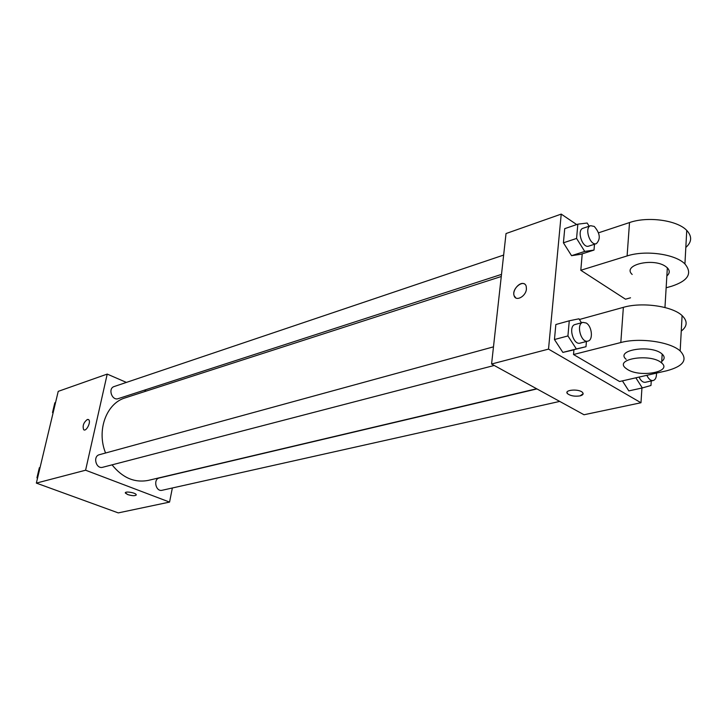 <?xml version="1.0" encoding="UTF-8"?>
<svg xmlns="http://www.w3.org/2000/svg" width="727" height="727" viewBox="0 0 727 727"><rect width="100%" height="100%" fill="white"/><g stroke="black" fill="none" stroke-linecap="round" stroke-linejoin="round"><path stroke-width="1.09" d="M172.363 487.981L169.564 502.093L118.265 512.898L36.35 483.101L58.224 391.362L107.223 374.087L126.398 382.411M169.564 502.093L85.595 470.215L36.35 483.101M85.595 470.215L107.223 374.087M84.005 429.884L83.66 429.675C82.369 425.868 83.596 422.478 87.349 419.488L88.685 419.706C91.393 421.742 86.131 432.165 83.66 429.675C82.369 425.868 83.596 422.469 87.34 419.479L88.34 419.488M501.267 276.496L125.271 397.842C106.415 403.221 96.346 430.384 105.569 453.003M112.058 464.844C122.481 477.83 134.559 483.01 148.29 480.393L536.653 388.754M144.319 390.181L146.318 391.053M536.944 388.918L159.377 477.948C152.915 479.148 155.796 492.006 162.139 490.271L559.726 401.413M493.479 346.852L99.399 454.693C92.565 456.229 96.037 469.351 102.734 467.27L494.224 365.463M503.647 255.068L114.148 386.546C107.678 388.391 111.94 401.013 118.228 398.641L501.503 274.388M136.267 494.96C135.013 496.041 132.169 495.914 127.725 494.578L125.389 493.097C124.153 490.925 135.504 492.552 136.213 494.651C135.631 496.059 132.796 496.032 127.725 494.578L125.353 492.788M641.941 388.018L640.978 402.749L584.017 414.753L491.579 364.018L506.028 233.549L561.226 214.101L576.693 224.561M53.035 413.09L52.526 412.473L54.834 402.803L55.552 402.558M53.244 412.236L52.526 412.473M37.468 478.411L36.95 477.793L39.34 467.743L40.058 467.543M37.659 477.603L36.95 477.793M651.256 380.966L650.965 385.492L642.304 387.936L635.861 377.804M639.042 377.086C640.832 380.839 642.95 382.566 645.376 382.275L653.173 380.539C655.5 379.748 656.599 377.277 656.481 373.105M628.837 390.899L622.412 380.875L628.837 390.899L642.304 387.936M646.839 375.305C648.629 379.085 650.738 380.83 653.173 380.539M594.495 244.245L594.014 250.07L584.735 251.433L576.575 238.438L577.838 224.17L587.171 223.025L589.143 226.206M590.66 225.697L583.063 228.26C576.411 230.005 582.372 248.679 588.761 246.108L596.385 243.636C600.82 238.983 600.102 233.249 594.259 226.433L590.66 225.697C584.017 227.433 590.015 246.199 596.385 243.636M584.735 251.433L571.549 255.677L563.416 242.809L564.725 228.651L577.838 224.17M576.575 238.438L563.416 242.809L564.725 228.651M594.014 250.07L580.855 254.286L571.549 255.677L563.416 242.809M586.425 341.49L585.989 346.715L576.366 348.951L567.932 335.938L569.268 320.798L578.956 318.808L581.491 322.77M582.9 322.379L575.112 324.515C567.951 325.969 573.194 345.434 580.119 343.126L587.934 341.099C593.405 340.127 592.042 326.169 586.189 323.006L582.9 322.379C575.748 323.833 581.018 343.408 587.934 341.099M576.366 348.951L562.871 352.413L554.456 339.536L555.846 324.524L569.268 320.798M567.932 335.938L554.456 339.536L555.846 324.524M585.989 346.715L562.871 352.413L554.456 339.536M567.005 392.444L567.605 393.761C570.659 395.924 574.793 396.633 580.001 395.888C574.793 396.642 570.659 395.933 567.605 393.761C563.28 389.899 578.846 388.472 582.518 392.435C583.817 393.952 582.981 395.106 580.001 395.897L583.145 393.761M640.978 402.749L548.521 349.114L491.579 364.018L506.028 233.549M584.017 414.753L491.579 364.018M526.421 289.019C525.957 296.452 515.734 301.932 514.116 295.689C511.39 288.437 524.149 278.496 526.212 286.338L526.421 289.019M548.521 349.114L561.226 214.101M524.521 284.03C520.168 280.931 511.972 290.173 514.125 295.689L515.807 297.925M572.522 350.178L562.871 352.413M580.855 254.286L571.549 255.677M573.521 354.522L619.577 381.521L666.768 370.77C683.689 366.181 688.16 359.574 680.172 350.95C670.249 341.763 639.506 337.419 620.813 342.535L573.521 354.522L573.921 349.814M582.227 253.85L580.8 270.271L625.511 299.206L630.527 297.797M666.85 275.933C669.849 273.361 670.012 270.653 667.341 267.827L665.814 266.591C653.464 257.313 621.676 265.028 632.172 274.452M580.8 270.271L627.101 255.94C645.385 249.879 675.31 254.005 684.925 263.956C692.649 273.334 688.242 280.749 671.693 286.22L666.141 287.783M681.254 331.085C687.46 326.269 687.742 321.098 682.099 315.6C672.302 306.094 641.896 301.841 623.366 307.348L579.392 319.498M685.825 247.453C691.904 242.018 692.213 236.348 686.751 230.414C677.264 220.181 647.648 216.137 629.518 222.562L598.575 232.804M661.734 361.392C664.787 359.129 664.932 356.693 662.17 354.085C651.81 344.189 614.56 349.887 626.174 359.338M627.483 369.47L625.556 368.071C613.906 358.702 651.247 353.158 661.643 362.964C672.729 371.87 640.114 377.804 627.483 369.47M627.101 255.94L629.518 222.562M620.813 342.535L623.366 307.348M667.341 267.827L664.96 307.512M661.643 362.964L662.17 354.085M684.925 263.956L686.751 230.414M680.172 350.95L682.099 315.6"/></g></svg>
